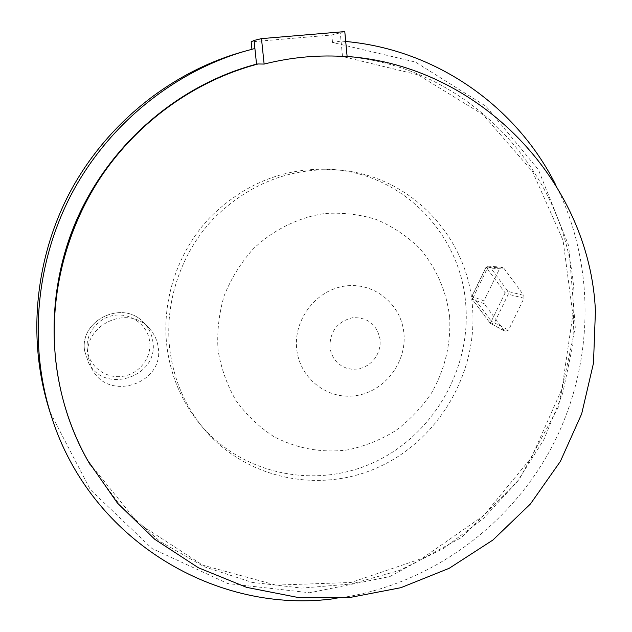 <?xml version="1.0" encoding="UTF-8"?>
<svg xmlns="http://www.w3.org/2000/svg" width="632" height="632" viewBox="0 0 632 632"><rect width="100%" height="100%" fill="white"/><g stroke="black" fill="none" stroke-linecap="round" stroke-linejoin="round"><path stroke-width="0.47" stroke-dasharray="3.16 2.37" d="M90.21 464.812L121.368 507.038L159.935 541.371L204.144 566.714L252.073 582.372L301.82 588.092L351.526 583.968L399.44 570.443L443.98 548.197L483.717 518.169L517.426 481.442L544.057 439.287L562.772 393.065L572.932 344.282L574.125 294.504C568.136 174.985 470.532 65.42 343.429 56.382L347.134 56.675M345.712 41.483L341.043 41.088L342.497 56.501L418.123 74.845L483.196 114.755L532.61 171.738L563.049 240.326L572.869 314.657L561.943 388.925L531.433 457.592L483.685 515.578L422.081 558.427L351.029 582.483L275.876 585.121L202.73 565.158L138.155 523.201L88.591 462.016M335.663 598.472C426.576 586.796 508.049 528.557 551.238 448.104C593.962 367.405 596.908 267.336 555.97 185.381M343.429 56.382L342.497 56.501M344.788 31.6L331.816 34.997L251.157 41.838M49.96 411.93L90.297 489.658L152.012 548.521L227.797 583.573L309.672 592.753L389.936 576.534L461.723 537.39L519.307 479.293L558.214 407.308L575.286 327.321L568.753 245.848L538.448 169.826L486.063 106.334L415.406 62.039L332.527 42.47L341.043 41.088L340.293 33.148M254.901 48.498L251.939 49.257M243.589 51.587L251.955 49.414M332.527 42.47L331.816 34.997M465.8 304.861C471.022 369.365 433.331 434.563 374.784 462.008C316.363 489.571 242.514 475.224 200.154 424.333C181.787 401.992 170.695 375.977 166.872 346.297C161.429 300.208 177.758 251.315 210.258 217.163C245.714 182.293 287.133 166.445 334.51 169.637C405.033 175.38 461.273 236.068 465.8 304.861M88.196 357.206C82.484 325.409 127.719 303.945 148.852 327.961C154.129 333.459 157.265 339.969 158.237 347.497C164.454 383.308 108.957 402.244 92.264 369.42L88.196 357.206M503.83 268.189L523.786 295.373L523.999 298.241L508.562 330.086L505.118 331.405L504.312 330.702L484.207 303.771L483.978 300.879L499.541 268.758L502.1 267.218L503.83 268.189L490.116 267.131L508.057 291.439L523.786 295.373M339.692 170.15C411.116 175.965 467.972 237.466 472.499 307.144C477.745 372.477 439.564 438.529 380.29 466.377C321.151 494.35 246.377 479.893 203.472 428.362C184.876 405.736 173.642 379.374 169.779 349.291C164.28 302.57 180.847 252.99 213.79 218.356C249.735 182.988 291.7 166.919 339.692 170.15L334.51 169.637M449.684 317.533C446.698 291.486 436.104 267.21 419.008 247.72C406.542 235.728 392.306 226.319 376.301 219.486C359.592 214.359 342.354 212.368 324.579 213.521C298.051 217.534 273.056 229.906 253.013 249.119C240.705 263.023 231.067 278.617 224.115 295.887C218.925 313.741 216.895 331.808 218.04 350.104C221.018 368.077 226.935 384.793 235.799 400.261C246.148 414.624 258.607 426.6 273.15 436.175C296.045 448.562 322.02 453.239 347.805 449.881C364.798 446.224 380.764 439.809 395.703 430.637C409.726 420.051 421.694 407.45 431.617 392.843C444.904 369.365 450.932 344.266 449.684 317.533M403.943 333.633C406.724 362.618 384.564 391.445 356.116 395.624C327.724 400.238 299.6 378.584 296.708 348.904C293.382 319.286 316.561 289.535 345.538 285.996C374.476 282.006 401.589 304.585 403.943 333.633M380.156 339.898C377.162 324.658 367.998 317.256 352.672 317.683C337.575 321.451 329.991 331.247 329.896 347.079L331.097 352.727L333.514 357.902L337.006 362.341L341.399 365.817L346.47 368.172L351.969 369.278L357.601 369.096L363.108 367.634L368.211 364.964L372.651 361.235L376.214 356.614L378.726 351.345L380.061 345.672L380.156 339.898M523.999 298.241L508.27 294.236L508.057 291.439L505.134 292.845L491.348 321.293L473.336 297.214L487.209 268.584L505.134 292.845L508.27 294.236L494.461 322.715L491.088 323.979L490.306 323.308L504.312 330.702M484.207 303.771L472.254 299.197L472.025 296.384L473.336 297.214L472.128 299.094L490.171 323.197L491.348 321.293L508.562 330.086M483.978 300.879L472.025 296.384L485.929 267.684L488.41 266.175L490.116 267.131L487.209 268.584L485.763 267.684L499.541 268.758M84.672 351.06C79.103 320.108 123.121 299.268 143.717 322.66C148.86 328.016 151.909 334.36 152.865 341.683C158.94 376.569 104.888 394.921 88.638 362.958L84.672 351.06M87.295 350.239C85.02 333.815 98.007 317.335 114.811 315.265C131.575 312.951 147.849 325.409 149.689 341.667C151.783 357.902 139.119 374.089 122.505 376.356C105.915 378.868 89.325 366.694 87.295 350.239M347.118 56.493L345.665 56.374M203.472 428.362L200.154 424.333M148.852 327.961L143.717 322.66C123.216 299.244 79.047 320.053 84.664 351.029L88.638 362.958L92.264 369.42M502.1 267.21L488.41 266.175L485.763 267.684L471.867 296.368L472.128 299.094L490.171 323.197L505.126 331.397"/><path stroke-width="0.95" d="M264.121 64.069L261.482 38.623L344.788 31.6L347.134 56.675C319.444 54.636 291.779 57.101 264.121 64.069L258.077 63.974C195.802 80.398 138.495 121.044 101.049 176.739C63.927 232.639 47.945 301.835 56.485 366.734C61.13 400.388 71.519 431.601 87.651 460.357L117.418 503.064L154.785 539.301L198.377 567.749L246.599 587.357L297.68 597.406L349.741 597.517L400.862 587.697L449.178 568.302L492.905 540.036L530.438 503.957L560.387 461.376L581.669 413.857L593.488 363.155L595.423 311.126C589.822 180.065 477.974 65.38 347.118 56.493M251.939 49.257L251.157 41.838L254.056 40.44L256.545 64.148L258.077 63.974M254.056 40.44L261.482 38.623M88.591 462.016L87.026 459.282C48.048 389.833 42.85 299.473 75.785 221.887C108.996 144.428 178.382 84.743 256.545 64.148M254.901 48.498L244.3 51.382C172.457 72.625 108.175 124.986 71.606 193.874C35.392 262.952 28.487 345.546 51.532 416.788C90.834 541.363 218.048 615.22 335.663 598.472M555.97 185.381C517.181 107.44 437.439 49.786 345.712 41.483M51.532 416.788L49.96 411.93C27.287 341.849 34.073 260.676 69.654 192.807C105.584 125.12 168.76 73.668 239.425 52.772L243.589 51.587M90.21 464.812L87.026 459.282M244.3 51.382L239.425 52.772"/></g></svg>
